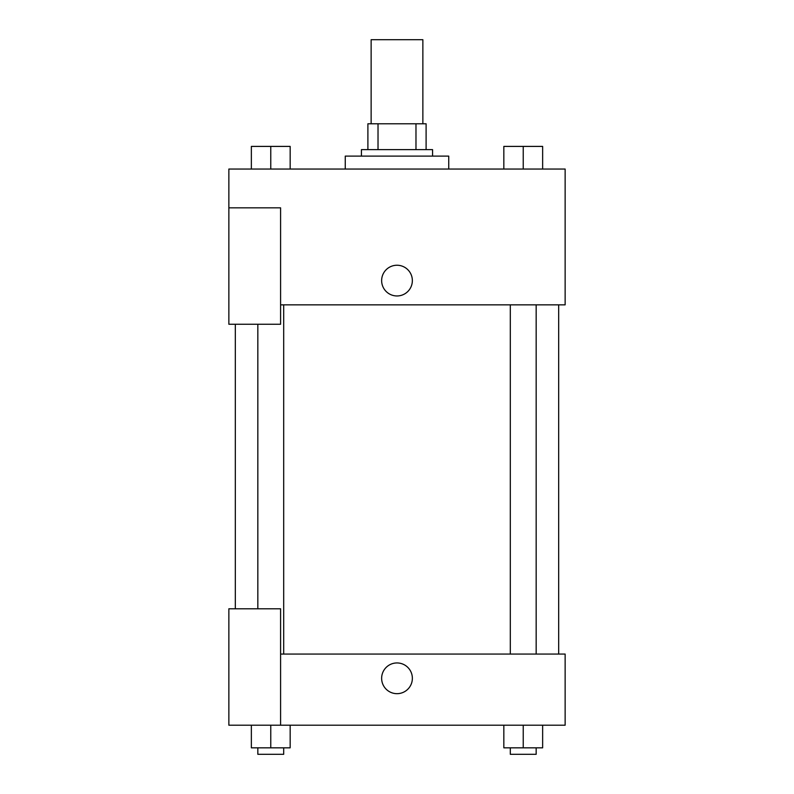 <?xml version="1.0" encoding="UTF-8"?>
<svg xmlns="http://www.w3.org/2000/svg" width="794" height="794" viewBox="0 0 794 794"><rect width="100%" height="100%" fill="white"/><g stroke="black" fill="none" stroke-linecap="round" stroke-linejoin="round"><path stroke-width="1.19" d="M422.865 123.775L422.865 39.7L371.135 39.7L371.135 123.775M378.023 149.639L378.023 123.775L367.9 123.775L367.9 149.639L367.9 123.775M378.023 123.775L426.1 123.775L426.1 149.639M415.977 149.639L415.977 123.775M361.429 156.11L361.429 149.639L432.571 149.639L432.571 156.11M448.739 169.043L448.739 156.11L345.261 156.11L345.261 169.043M228.861 207.839L228.861 324.25L280.59 324.25L280.59 207.839L228.861 207.839L228.861 169.043L565.139 169.043L565.139 304.846L280.59 304.846M381.636 280.6A15.364 15.364 0 0 1 404.682 267.3A15.364 15.364 0 0 1 404.682 293.899A15.364 15.364 0 0 1 381.636 280.6M280.59 654.058L565.139 654.058L565.139 725.2L228.861 725.2L228.861 608.79L280.59 608.79L280.59 725.2M381.636 678.314A15.364 15.364 0 0 1 404.682 665.005A15.364 15.364 0 0 1 404.682 691.614A15.364 15.364 0 0 1 381.636 678.314M503.833 725.2L503.833 747.829L542.639 747.829L542.639 725.2L542.639 747.829M523.236 747.829L523.236 725.2M536.168 747.829L536.168 754.3L510.304 754.3L510.304 747.829M251.361 725.2L251.361 747.829L290.167 747.829L290.167 725.2L290.167 747.829M270.764 747.829L270.764 725.2M283.696 747.829L283.696 754.3L257.832 754.3L257.832 747.829M503.833 169.043L503.833 146.404L542.639 146.404L542.639 169.043L542.639 146.404M523.236 169.043L523.236 146.404M536.168 146.404L510.304 146.404M251.361 169.043L251.361 146.404L290.167 146.404L290.167 169.043L290.167 146.404M270.764 169.043L270.764 146.404M283.696 146.404L257.832 146.404M558.678 654.058L558.678 304.846M235.322 608.79L235.322 324.25M510.304 304.846L510.304 654.058M536.168 304.846L536.168 654.058M283.696 654.058L283.696 304.846M257.832 608.79L257.832 324.25"/></g></svg>
